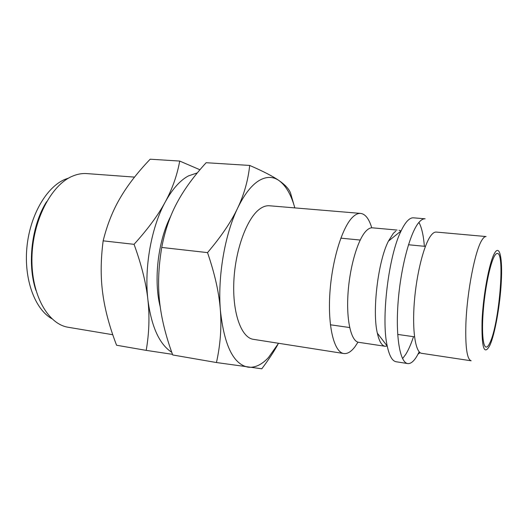 <?xml version="1.0" encoding="UTF-8"?>
<svg xmlns="http://www.w3.org/2000/svg" width="528" height="528" viewBox="0 0 528 528"><rect width="100%" height="100%" fill="white"/><g stroke="black" fill="none" stroke-linecap="round" stroke-linejoin="round"><path stroke-width="0.79" d="M357.991 342.164L354.968 346.744C351.186 351.734 347.464 353.998 343.807 353.529C334.237 352.394 327.67 326.931 329.868 293.324C332 259.75 342.573 226.109 353.133 216.698C355.753 214.309 358.261 213.206 360.657 213.411C365.369 214.045 369.065 218.849 371.745 227.819M360.657 213.411L269.425 205.768C266.416 205.517 263.314 206.501 260.126 208.725C247.262 217.45 235.316 249.196 233.858 281.147C232.3 313.13 241.355 337.775 253.361 339.326L343.807 353.529M387.215 346.064L385.103 346.282L358.69 342.316C351.179 341.451 346.21 320.753 348.011 293.561C349.754 266.409 357.991 238.88 366.293 230.776C368.445 228.637 370.498 227.654 372.458 227.832L397.063 230.063M385.103 346.282C381.77 345.728 379.183 341.359 377.342 333.168C372.035 311.203 378.041 261.221 388.41 241.144L393.38 233.284L395.782 231.178M413.51 336.686C411.055 344.104 408.448 350.038 405.669 354.486L402.56 358.618M396.132 361.753C392.311 361.112 389.347 355.892 387.242 346.097C380.919 319.13 388.562 255.625 401.089 230.934C403.082 226.736 405.062 223.535 407.042 221.324C409.299 218.823 411.431 217.661 413.437 217.826L425.126 218.81C423.205 218.645 421.159 219.826 418.981 222.347C410.223 232.247 400.752 267.247 398.119 301.976C395.419 336.745 400.039 362.756 407.715 363.568L396.132 361.753M419.219 351.846L416.882 356.202C413.708 361.462 410.652 363.917 407.715 363.568M421.641 353.318C415.529 352.691 412.051 330.99 414.322 302.148C416.546 273.332 424.116 243.989 431.132 235.29C432.94 233 434.636 231.931 436.22 232.069L486.097 236.551C484.862 236.438 483.503 237.574 482.011 239.956C475.174 249.988 466.943 291.944 465.881 324.152C465.26 347.226 467.016 359.443 471.154 360.789L421.641 353.318M171.739 352.262C159.403 344.309 151.45 326.806 147.899 299.765C144.085 267.478 151.404 226.987 165.317 201.854C158.42 214.757 147.998 228.914 134.053 244.325C141.524 264.851 146.144 283.331 147.899 299.765C149.734 316.265 149.167 333.135 146.203 350.374L116.569 345.239C109.441 326.634 104.828 309.309 102.729 293.264C100.544 277.279 100.683 259.802 103.151 240.841C107.164 224.697 112.847 210.401 120.206 197.947C127.499 185.414 137.491 172.498 150.163 159.205L179.718 161.06C177.131 175.283 172.333 188.885 165.317 201.854C172.385 189.057 180.081 180.411 188.41 175.916L197.333 172.887M160.235 306.88C153.41 280.526 158.004 240.722 170.702 216.282M278.553 343.279L268.455 357.548C261.796 364.716 255.031 367.93 248.153 367.178C233.402 364.379 224.143 345.385 220.374 310.187C221.701 327.301 220.394 344.751 216.454 362.538L172.709 354.961C165.68 335.801 161.297 317.962 159.575 301.442C157.747 284.981 158.466 266.983 161.74 247.447C164.927 230.637 170.003 215.774 176.972 202.858C183.876 189.849 193.598 176.471 206.138 162.71L249.691 165.442C248.114 180.305 244.101 194.528 237.646 208.105C244.154 194.707 251.13 185.632 258.568 180.873C265.96 176.372 272.752 176.253 278.929 180.517C285.866 185.566 291.172 194.693 294.835 207.9M216.454 362.538L261.789 368.795C268.316 360.149 273.662 352.064 277.847 344.533M32.155 267.98L31.508 265.637M36.425 224.756L37.607 222.631M35.917 290.387C26.994 264.013 31.654 225.258 46.576 201.755M51.85 318.721C35.072 309.335 23.918 279.827 26.862 247.843C29.726 215.853 46.24 187.315 64.739 179.474L68.772 178.009M112.774 334.726L68.356 327.294C48.035 324.311 31.165 294.921 31.937 257.822C32.558 220.744 51.084 185.077 72.296 176.246C77.213 174.128 82.064 173.243 86.836 173.593L134.534 177.111M490.004 342.593C488.585 345.701 487.291 347.2 486.116 347.081C482.783 346.797 481.496 330.251 483.483 308.227C485.437 286.242 490.288 263.459 494.373 256.245C495.475 254.278 496.478 253.328 497.383 253.414C505.217 252.912 499.118 324.08 490.004 342.593M220.374 310.187C217.582 276.718 224.842 234.419 237.646 208.105C231.31 221.621 221.265 236.452 207.524 252.608C214.85 273.959 219.133 293.152 220.374 310.187M293.819 204.481L290.499 192.938C288.955 188.918 285.1 184.774 278.929 180.517C272.903 176.299 263.155 171.27 249.691 165.442M207.524 252.608L161.74 247.447M199.94 169.772L179.718 161.06M146.203 350.374L172.484 354.328M134.053 244.325L103.151 240.841M418.942 222.394C421.694 227.495 423.509 235.462 424.373 246.299M399.062 230.241L401.062 230.954M501.283 281.926C500.075 305.243 494.908 334.422 489.859 345.352C484.084 356.07 481.483 347.807 482.064 320.555C483.206 294.776 489.357 262.112 494.525 253.249C499.719 243.982 502.61 258.37 501.283 281.926M377.342 333.168L387.242 346.097M388.41 241.144L401.089 230.934M414.526 336.831L397.69 334.422M349.668 327.545L330.403 324.786M425.403 246.398L408.467 244.748M360.188 240.042L340.817 238.154M420.083 352.651L418.064 354.116"/></g></svg>
